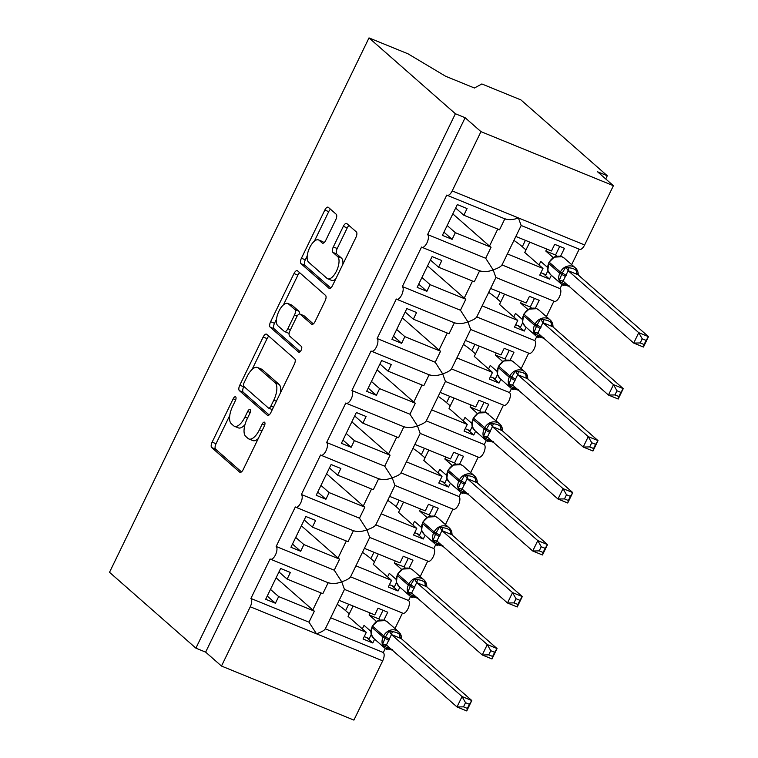 <?xml version="1.0" encoding="UTF-8"?>
<svg xmlns="http://www.w3.org/2000/svg" width="758" height="758" viewBox="0 0 758 758"><rect width="100%" height="100%" fill="white"/><g stroke="black" fill="none" stroke-linecap="round" stroke-linejoin="round"><path stroke-width="1.14" d="M235.672 396.86A3.203 1.383 -67.8 0 0 235.492 396.747A3.203 1.383 -67.8 0 0 233.199 398.765L212.136 442.132A4.576 1.98 -67.8 0 0 211.709 447.58L239.708 472.168A4.576 1.98 -67.8 0 0 239.964 472.329A4.576 1.98 -67.8 0 0 243.252 469.458L264.315 426.081A3.203 1.383 -67.8 0 0 264.608 422.272A3.203 1.383 -67.8 0 0 264.428 422.159A3.203 1.383 -67.8 0 0 262.135 424.167L259.407 429.786A14.648 6.329 -67.8 0 1 248.889 438.977A14.648 6.329 -67.8 0 1 248.084 438.475L245.753 436.428A14.648 6.329 -67.8 0 1 247.117 418.994L249.837 413.375A3.203 1.383 -67.8 0 0 250.14 409.566A3.203 1.383 -67.8 0 0 249.96 409.453A3.203 1.383 -67.8 0 0 247.667 411.461L244.938 417.08A14.648 6.329 -67.8 0 1 234.421 426.271A14.648 6.329 -67.8 0 1 233.616 425.769L231.285 423.722A14.648 6.329 -67.8 0 1 232.649 406.288L235.368 400.669A3.203 1.383 -67.8 0 0 235.672 396.86M335.785 219.697A4.576 1.98 -67.8 0 0 336.211 214.249L328.356 207.351A4.576 1.98 -67.8 0 0 328.11 207.19A4.576 1.98 -67.8 0 0 324.822 210.061L301.428 258.232A4.576 1.98 -67.8 0 0 301.002 263.68L329.01 288.267A4.576 1.98 -67.8 0 0 329.256 288.428A4.576 1.98 -67.8 0 0 332.544 285.558L355.938 237.387A4.576 1.98 -67.8 0 0 356.364 231.939L346.87 223.61A4.576 1.98 -67.8 0 0 346.624 223.449A4.576 1.98 -67.8 0 0 343.336 226.32L333.321 246.937A4.576 1.98 -67.8 0 0 332.895 252.386L337.604 256.517A12.251 5.297 -67.8 0 1 336.846 270.274A12.251 5.297 -67.8 0 1 327.674 278.773A12.251 5.297 -67.8 0 1 327.001 278.357L308.563 262.164A12.251 5.297 -67.8 0 1 309.321 248.416A12.251 5.297 -67.8 0 1 318.493 239.907A12.251 5.297 -67.8 0 1 319.165 240.333L322.245 243.024A4.576 1.98 -67.8 0 0 322.491 243.185A4.576 1.98 -67.8 0 0 325.779 240.314L335.785 219.697M195.896 648.156L455.387 113.747L369.004 37.9L109.512 572.299L195.896 648.156L205.636 652.126L221.478 666.045L250.263 606.779A6.993 3.023 112.2 0 0 250.907 598.46L270.094 558.949A6.993 3.023 -67.8 0 0 270.483 559.186A6.993 3.023 -67.8 0 0 275.723 554.325A6.993 3.023 -67.8 0 0 276.149 546.471L295.336 506.96A6.993 3.023 -67.8 0 0 295.724 507.206A6.993 3.023 -67.8 0 0 300.964 502.346A6.993 3.023 -67.8 0 0 301.39 494.491L320.577 454.98A6.993 3.023 -67.8 0 0 320.966 455.217A6.993 3.023 -67.8 0 0 326.205 450.356A6.993 3.023 -67.8 0 0 326.641 442.501L345.819 402.991A6.993 3.023 -67.8 0 0 346.207 403.237A6.993 3.023 -67.8 0 0 351.447 398.376A6.993 3.023 -67.8 0 0 351.883 390.522L371.06 351.011A6.993 3.023 -67.8 0 0 371.448 351.248A6.993 3.023 -67.8 0 0 376.688 346.387A6.993 3.023 -67.8 0 0 377.124 338.532L396.311 299.022A6.993 3.023 -67.8 0 0 396.69 299.268A6.993 3.023 -67.8 0 0 401.93 294.407A6.993 3.023 -67.8 0 0 402.365 286.543L421.552 247.042A6.993 3.023 -67.8 0 0 421.931 247.279A6.993 3.023 -67.8 0 0 427.171 242.418A6.993 3.023 -67.8 0 0 427.607 234.563L446.794 195.052A6.993 3.023 -67.8 0 0 447.173 195.299A6.993 3.023 -67.8 0 0 452.194 190.902L480.97 131.646L613.402 185.701L597.55 171.782L607.281 175.752L605.727 178.964M266.712 334.306A4.576 1.98 -67.8 0 0 266.465 334.145A4.576 1.98 -67.8 0 0 263.178 337.016L239.784 385.187A4.576 1.98 -67.8 0 0 239.357 390.635L267.366 415.223A4.576 1.98 -67.8 0 0 267.612 415.384A4.576 1.98 -67.8 0 0 270.9 412.513L294.294 364.342A4.576 1.98 -67.8 0 0 294.72 358.894L266.712 334.306M270.606 321.714L294 273.543A4.576 1.98 -67.8 0 1 297.288 270.672A4.576 1.98 -67.8 0 1 297.534 270.824L325.542 295.412A4.576 1.98 -67.8 0 1 325.116 300.86L315.101 321.477A4.576 1.98 -67.8 0 1 311.813 324.348A4.576 1.98 -67.8 0 1 311.566 324.197L300.206 314.219A4.576 1.98 -67.8 0 0 299.96 314.068A4.576 1.98 -67.8 0 0 296.672 316.939L290.03 330.611A4.576 1.98 -67.8 0 0 289.603 336.059L301.428 346.444A3.203 1.383 -67.8 0 1 301.229 350.044A3.203 1.383 -67.8 0 1 298.832 352.271A3.203 1.383 -67.8 0 1 298.652 352.157L270.18 327.162A4.576 1.98 -67.8 0 1 270.606 321.714L274.5 323.306L276.499 319.184M455.653 208.033L463.839 215.215L467.07 208.564L457.33 204.584L442.388 235.359L452.119 239.339L455.35 232.687L491.051 247.25L485.698 258.279L427.607 234.563M463.839 215.215L499.531 229.788L504.847 218.835M491.051 247.25A10.261 1.364 -154.1 0 1 489.488 246.094L452.81 213.889M447.173 225.505L455.35 232.687M501.938 264.902C501.265 266.409 498.338 268.086 493.164 269.914L485.698 258.279M495.884 277.381L493.164 269.914C488.086 271.828 483.576 272.103 479.634 270.748M476.649 317.176L495.931 277.485L554.354 301.333A6.993 3.023 -67.8 0 0 559.594 296.473A6.993 3.023 -67.8 0 0 560.029 288.618L502.023 264.94M521.125 225.401L518.406 217.934C513.337 219.848 508.826 220.123 504.885 218.768M501.9 265.196L521.172 225.496L579.605 249.354A6.993 3.023 -67.8 0 0 584.626 244.957L452.194 190.902M430.411 260.022L438.588 267.204L441.819 260.544L432.088 256.574L417.146 287.348L426.877 291.318L430.108 284.667L465.8 299.239L460.457 310.259L402.365 286.543M438.588 267.204L474.29 281.768L479.606 270.824M465.8 299.239A10.261 1.364 -154.1 0 1 464.247 298.084L427.569 265.878M421.931 277.485L430.108 284.667M476.697 316.891C476.024 318.398 473.096 320.065 467.923 321.904L460.457 310.259M470.642 329.37L467.923 321.904C462.844 323.818 458.334 324.092 454.393 322.737M451.408 369.165L470.69 329.465L529.112 353.323A6.993 3.023 -67.8 0 0 534.352 348.462A6.993 3.023 -67.8 0 0 534.788 340.607L476.782 316.92M405.17 312.002L413.347 319.184L416.578 312.533L406.847 308.553L391.905 339.328L401.636 343.308L404.867 336.656L440.559 351.219L435.215 362.248L377.124 338.532M413.347 319.184L449.049 333.757L454.364 322.804M440.559 351.219A10.261 1.364 -154.1 0 1 439.005 350.063L402.327 317.858M396.69 329.474L404.867 336.656M451.455 368.881C450.773 370.378 447.855 372.055 442.681 373.884L435.215 362.248M445.401 381.35L442.681 373.884C437.603 375.797 433.093 376.072 429.151 374.717M445.439 381.454L503.871 405.303A6.993 3.023 -67.8 0 0 509.111 400.442A6.993 3.023 -67.8 0 0 509.547 392.587L451.531 368.909M379.929 363.992L388.105 371.174L391.336 364.513L381.606 360.543L366.654 391.317L376.394 395.288L379.625 388.636L415.318 403.209L409.964 414.228L351.883 390.522M388.105 371.174L423.798 385.737L429.123 374.793M415.318 403.209A10.261 1.364 -154.1 0 1 413.764 402.053L377.086 369.847M371.448 381.454L379.625 388.636M426.214 420.861C425.532 422.367 422.613 424.035 417.44 425.873L409.964 414.228M420.159 433.339L417.44 425.873C412.361 427.787 407.851 428.062 403.91 426.707M400.925 473.134L420.197 433.434L478.63 457.292A6.993 3.023 -67.8 0 0 483.869 452.431A6.993 3.023 -67.8 0 0 484.305 444.576L426.29 420.889M354.687 415.971L362.864 423.154L366.095 416.502L356.364 412.523L341.413 443.307L351.153 447.277L354.384 440.625L390.076 455.188L384.723 466.217L326.641 442.501M362.864 423.154L398.556 437.726L403.881 426.773M390.076 455.188A10.261 1.364 -154.1 0 1 388.522 454.033L351.845 421.827M346.207 433.443L354.384 440.625M400.973 472.85C400.29 474.347 397.372 476.024 392.199 477.853L384.723 466.217M394.918 485.319L392.199 477.853C387.12 479.767 382.61 480.051 378.668 478.686M375.684 525.114L394.956 485.423L453.388 509.272A6.993 3.023 -67.8 0 0 458.628 504.411A6.993 3.023 -67.8 0 0 459.064 496.556L401.048 472.878M329.446 467.961L337.623 475.143L340.854 468.491L331.113 464.512L316.171 495.287L325.912 499.266L329.143 492.605L364.835 507.178L359.481 518.197L301.39 494.491M337.623 475.143L373.315 489.715L378.63 478.762M364.835 507.178A10.261 1.364 -154.1 0 1 363.281 506.022L326.603 473.816M320.966 485.423L329.143 492.605M375.731 524.83C375.049 526.336 372.121 528.004 366.957 529.842L359.481 518.197M369.677 537.308L366.957 529.842C361.879 531.756 357.369 532.031 353.427 530.676M350.442 577.103L369.714 537.403L428.147 561.261A6.993 3.023 -67.8 0 0 433.386 556.4A6.993 3.023 -67.8 0 0 433.822 548.546L375.807 524.858M304.204 519.941L312.381 527.123L315.612 520.471L305.872 516.501L290.93 547.276L300.67 551.246L303.901 544.595L339.593 559.167L334.24 570.187L276.149 546.471M312.381 527.123L348.074 541.695L353.389 530.742M339.593 559.167A10.261 1.364 -154.1 0 1 338.04 558.002L301.362 525.796M295.724 537.413L303.901 544.595M350.49 576.819C349.808 578.316 346.88 579.993 341.716 581.822L334.24 570.187M344.426 589.288L341.716 581.822C336.637 583.736 332.127 584.02 328.186 582.656M325.201 629.083L344.473 589.392L402.905 613.241A6.993 3.023 -67.8 0 0 408.145 608.38A6.993 3.023 -67.8 0 0 408.581 600.525L350.566 576.847M515.857 236.449L551.473 250.993L554.704 244.332L564.435 248.311L560.569 256.27M543.41 273.742L549.493 279.086L551.341 275.287M549.493 279.086L539.753 275.107L542.984 268.455L507.367 253.921M560.029 288.618L561.981 284.601M571.665 264.656L579.178 249.183M542.984 268.455L524.763 252.452L529.766 242.134M490.606 288.438L526.223 302.973L529.454 296.321L539.194 300.291L535.328 308.26M518.169 325.732L524.252 331.066L526.099 327.267M524.252 331.066L514.511 327.096L517.742 320.445L482.126 305.9M534.788 340.607L536.74 336.59M546.423 316.645L553.937 301.163M517.742 320.445L499.522 304.432L504.525 294.113M465.365 340.418L500.981 354.962L504.212 348.301L513.952 352.281L510.087 360.24M492.927 377.711L499.01 383.055L500.858 379.256M499.01 383.055L489.27 379.076L492.501 372.424L456.885 357.89M509.547 392.587L511.498 388.57M521.182 368.625L528.696 353.152M492.501 372.424L474.271 356.421L479.283 346.103M440.123 392.407L475.74 406.942L478.971 400.29L488.711 404.26L484.845 412.229M467.686 429.701L473.769 435.035L475.617 431.236M473.769 435.035L464.029 431.065L467.26 424.414L431.643 409.87M484.305 444.576L486.257 440.559M495.94 420.614L503.454 405.132M467.26 424.414L449.03 408.401L454.042 398.083M414.882 444.387L450.498 458.931L453.729 452.27L463.47 456.25L459.604 464.209M442.445 481.681L448.528 487.024L450.375 483.225M448.528 487.024L438.787 483.045L442.018 476.394L406.402 461.859M459.064 496.556L461.016 492.539M470.699 472.594L478.213 457.121M442.018 476.394L423.788 460.39L428.801 450.072M389.64 496.376L425.257 510.911L428.488 504.26L438.228 508.23L434.362 516.198M417.194 533.67L423.286 539.004L425.124 535.205M423.286 539.004L413.546 535.034L416.777 528.383L381.16 513.839M433.822 548.546L435.774 544.528M445.458 524.583L452.971 509.101M416.777 528.383L398.547 512.37L403.559 502.052M364.399 548.356L400.016 562.9L403.247 556.239L412.987 560.219L409.112 568.178M391.952 585.65L398.035 590.994L399.883 587.194M398.035 590.994L388.304 587.014L391.535 580.363L355.919 565.828M408.581 600.525L410.523 596.508M420.216 576.563L427.73 561.091M391.535 580.363L373.306 564.359L378.318 554.041M278.963 571.93L287.14 579.112L290.371 572.461L280.631 568.481L265.688 599.256L275.429 603.235L278.66 596.574L314.352 611.147L308.999 622.166L250.907 598.46M287.14 579.112L322.832 593.685L328.148 582.731M314.352 611.147A10.261 1.364 -154.1 0 1 312.798 609.991L276.111 577.785M270.473 589.392L278.66 596.574M221.478 666.045L353.91 720.1L382.686 660.834A6.993 3.023 112.2 0 0 383.33 652.515L325.324 628.827M308.999 622.166L316.474 633.811C321.638 631.973 324.566 630.305 325.248 628.799M339.158 600.345L374.774 614.88L378.005 608.229L387.736 612.199L383.87 620.167M366.711 637.639L372.794 642.974L374.642 639.174M372.794 642.974L363.063 639.003L366.294 632.352L330.678 617.808M383.33 652.515L385.282 648.497M394.965 628.553L402.489 613.07M366.294 632.352L348.064 616.349L353.076 606.021M613.402 185.701L584.626 244.957M455.387 113.747L465.128 117.727L480.97 131.646M465.128 117.727L205.636 652.126M369.004 37.9L408.05 53.837L445.6 76.245L474.423 88.004L481.861 83.967L520.898 99.904L607.281 175.752M267.242 596.053L275.429 603.235M292.493 544.064L300.67 551.246M317.735 492.084L325.912 499.266M342.976 440.095L351.153 447.277M368.217 388.105L376.394 395.288M393.459 336.126L401.636 343.308M418.7 284.136L426.877 291.318M443.942 232.156L452.119 239.339M234.421 426.271L238.315 427.863A14.648 6.329 -67.8 0 0 244.986 424.632M248.889 438.977L252.784 440.569A14.648 6.329 -67.8 0 0 258.241 438.579M229.778 415.412L216.03 443.724A4.576 1.98 -67.8 0 0 215.604 449.172L241.47 471.883M280.545 392.644A14.648 6.329 -67.8 0 0 279.039 384.344L262.23 369.591L258.336 368A14.648 6.329 -67.8 0 0 257.531 367.497A14.648 6.329 -67.8 0 0 247.013 376.688L244.142 382.61A3.203 1.383 -67.8 0 0 243.849 386.428L243.678 386.779A4.576 1.98 -67.8 0 0 243.252 392.227L269.118 414.939M268.853 336.182A4.576 1.98 -67.8 0 0 267.072 338.608L252.082 369.487M272.302 409.623L268.607 408.117A3.203 1.383 -67.8 0 1 268.427 408.012L243.849 386.428M268.607 408.117A3.203 1.383 -67.8 0 0 270.9 406.108L273.78 400.186A14.648 6.329 -67.8 0 0 275.145 382.752L258.336 368M262.23 369.591A14.648 6.329 -67.8 0 0 261.425 369.089L257.531 367.497M283.445 304.887L297.894 275.135L294 273.543M299.675 272.709A4.576 1.98 -67.8 0 0 297.894 275.135M313.319 323.903L304.1 315.811A4.576 1.98 -67.8 0 0 303.854 315.66L299.96 314.068M300.187 351.674L274.074 328.754L270.18 327.162M288.419 303.873A12.251 5.297 -67.8 0 0 287.746 303.456A12.251 5.297 -67.8 0 0 278.574 311.955A12.251 5.297 -67.8 0 0 277.816 325.713L284.316 331.417A4.576 1.98 -67.8 0 0 284.563 331.578A4.576 1.98 -67.8 0 0 287.851 328.697L294.492 315.025A4.576 1.98 -67.8 0 0 294.919 309.577L288.419 303.873L292.313 305.465A12.251 5.297 -67.8 0 0 291.641 305.048L287.746 303.456M288.211 333.008A4.576 1.98 -67.8 0 0 288.457 333.16A4.576 1.98 -67.8 0 0 289.177 333.169M299.239 314.058A4.576 1.98 -67.8 0 0 298.813 311.168L294.919 309.577M292.313 305.465L298.813 311.168M274.5 323.306A4.576 1.98 -67.8 0 0 274.074 328.754M318.493 239.907L322.387 241.499A12.251 5.297 -67.8 0 1 323.06 241.916L323.998 242.74M327.674 278.773L331.568 280.365A12.251 5.297 -67.8 0 0 335.68 279.096M342.843 264.343A12.251 5.297 -67.8 0 0 341.498 258.108L337.604 256.517M349.012 225.486A4.576 1.98 -67.8 0 0 347.23 227.912L337.215 248.529A4.576 1.98 -67.8 0 0 336.789 253.977L341.498 258.108M307.217 255.929L305.322 259.823A4.576 1.98 -67.8 0 0 304.896 265.272L330.763 287.983M330.497 209.227A4.576 1.98 -67.8 0 0 328.716 211.653L314.381 241.177M392.388 649.644L385.083 646.669L382.582 644.328L385.5 637.004L389.091 630.921L396.491 632.428L399.769 634.446L401.266 635.886L401.276 638.624L391.469 634.579L386.419 644.982L457.008 706.958L462.058 696.564L391.535 634.645M465.526 702.685L463.508 706.844L467.392 708.427L469.41 704.277L465.526 702.685L462.058 696.564L471.789 700.534L401.276 638.624M469.41 704.277L471.789 700.534L466.748 710.938L457.008 706.958L463.508 706.844M362.324 628.865L364.048 625.331L370.804 631.272M375.845 621.911L376.555 621.399M370.056 612.957L369.089 614.937L376.205 621.181M369.089 614.937L378.829 618.916L380.146 620.072M371.24 634.541L369.241 638.662L364.219 636.616M383.027 610.275L378.829 618.916M371.136 634.209L373.751 638.388A10.025 8.944 131.3 0 1 371.998 627.435L371.155 634.275M377.863 620.755L372.453 625.966L371.998 627.435L383.093 637.175L383.69 635.934L372.595 626.184A10.025 8.944 131.3 0 1 385.31 620.669A10.025 8.944 131.3 0 1 387.594 622.072L385.187 620.584L377.2 621.067M391.469 634.579L389.091 630.921M382.582 644.328L386.201 644.859M466.748 710.938L467.392 708.427M349.277 613.847L345.601 610.616A64.373 8.584 25.9 0 0 337.234 604.297M417.639 597.664L410.334 594.679L407.823 592.349L410.741 585.015L414.332 578.932L421.732 580.438L425.02 582.466L426.527 583.944L426.517 586.635L416.711 582.599L411.66 593.002L482.249 654.978L487.299 644.575L416.777 582.665M490.767 650.705L488.749 654.855L492.643 656.447L494.652 652.287L490.767 650.705L487.299 644.575L497.03 648.554L426.517 586.635M494.652 652.287L497.03 648.554L491.989 658.948L482.249 654.978L488.749 654.855M387.575 576.885L389.29 573.351L396.046 579.283M401.096 569.921L401.522 569.22A5.135 3.496 108.7 0 0 401.863 569.419M395.297 560.967L394.34 562.957L401.446 569.201M394.34 562.957L404.071 566.927L405.388 568.083M396.481 582.561L394.482 586.683L389.46 584.636M408.268 558.295L404.071 566.927M396.377 582.229L398.992 586.408A10.025 8.944 131.3 0 1 397.239 575.455L396.396 582.286M403.104 568.775L397.694 573.977L397.239 575.455L408.335 585.195L408.941 583.944L397.846 574.204A10.025 8.944 131.3 0 1 410.561 568.68A10.025 8.944 131.3 0 1 412.835 570.082L410.429 568.604L402.451 569.087M416.711 582.599L414.332 578.932M407.823 592.349L411.442 592.87M491.989 658.948L492.643 656.447M374.518 561.858L370.851 558.637A64.373 8.584 25.9 0 0 362.476 552.317M442.88 545.675L435.575 542.7L433.064 540.359L435.983 533.035L439.574 526.952L446.974 528.459L450.261 530.477L451.768 531.964L451.759 534.655L441.952 530.609L436.902 541.013L507.49 602.989L512.541 592.595L442.028 530.676M451.777 532.012L449.172 527.843A10.025 8.944 -48.7 0 1 451.635 531.784M516.009 598.716L513.99 602.875L517.885 604.458L519.903 600.308L516.009 598.716L512.541 592.595L522.281 596.565L451.759 534.655M519.903 600.308L522.281 596.565L517.231 606.969L507.49 602.989L513.99 602.875M412.816 524.896L414.531 521.362L421.287 527.303M426.337 517.941L426.763 517.24A5.135 3.496 108.7 0 0 427.105 517.43M420.538 508.988L419.581 510.968L426.697 517.212M419.581 510.968L429.312 514.947L430.639 516.103M421.723 530.572L419.724 534.693L414.702 532.647M433.51 506.306L429.312 514.947M421.637 530.278L424.234 534.418A10.025 8.944 131.3 0 1 422.481 523.465L421.637 530.306M428.346 516.785L422.936 521.997L422.481 523.465L433.576 533.206L434.182 531.964L423.087 522.215A10.025 8.944 131.3 0 1 435.803 516.7A10.025 8.944 131.3 0 1 438.077 518.102L435.67 516.615L427.692 517.098M441.952 530.609L439.574 526.952M435.575 542.7A5.135 0.73 114.8 0 1 436.911 541.023L436.684 540.89M436.902 541.013L433.064 540.359M517.231 606.969L517.885 604.458M399.76 509.878L396.093 506.647A64.373 8.584 25.9 0 0 387.717 500.327M468.122 493.695L460.817 490.71L458.306 488.379L461.234 481.046L464.815 474.963L472.215 476.469L475.503 478.497L477.009 479.975L477 482.666L467.193 478.63L462.143 489.033L532.732 551.009L537.782 540.606L467.269 478.696M541.25 546.736L539.232 550.886L543.126 552.478L545.144 548.318L541.25 546.736L537.782 540.606L547.522 544.585L477 482.666M545.144 548.318L547.522 544.585L542.472 554.979L532.732 551.009L539.232 550.886M438.058 472.916L439.773 469.382L446.528 475.313M451.579 465.952L452.289 465.44M445.78 456.998L444.823 458.988L451.939 465.232M444.823 458.988L454.554 462.958L455.88 464.114M446.964 478.592L444.965 482.713L439.943 480.667M458.751 454.326L454.554 462.958M446.869 478.26L449.475 482.439A10.025 8.944 131.3 0 1 447.722 471.485L446.879 478.317M453.587 464.806L448.177 470.007L447.722 471.485L458.817 481.226L459.424 479.975L448.329 470.235A10.025 8.944 131.3 0 1 461.044 464.711A10.025 8.944 131.3 0 1 463.318 466.113L460.911 464.635L452.933 465.118M467.193 478.63L464.815 474.963M460.817 490.71A5.135 0.73 114.8 0 1 462.153 489.043L461.925 488.901M462.143 489.033L458.306 488.379M542.472 554.979L543.126 552.478M425.001 457.889L421.334 454.667A64.373 8.584 25.9 0 0 412.958 448.348M493.363 441.706L486.058 438.73L483.547 436.39L486.475 429.066L490.066 422.983L497.466 424.489L500.744 426.508L502.26 428.014L502.175 430.62L492.435 426.64L487.385 437.044L557.973 499.02L563.023 488.626L492.51 426.707M566.491 494.747L564.473 498.906L568.367 500.488L570.386 496.338L566.491 494.747L563.023 488.626L572.764 492.596L502.241 430.686M570.386 496.338L572.764 492.596L567.714 502.999L557.973 499.02L564.473 498.906M463.299 420.927L465.014 417.393L471.779 423.334M476.82 413.972L477.246 413.271A5.135 3.496 108.7 0 0 477.587 413.461M471.021 405.018L470.064 406.999L477.18 413.243M470.064 406.999L479.805 410.978L481.122 412.134M472.206 426.602L470.206 430.724L465.185 428.677M483.992 402.337L479.805 410.978M472.111 426.271L474.716 430.449A10.025 8.944 131.3 0 1 472.964 419.496L472.13 426.328M488.095 441.601A10.025 8.944 -48.7 0 1 485.812 440.19A10.025 8.944 -48.7 0 1 484.059 429.236L484.665 427.995A10.025 8.944 -48.7 0 1 497.381 422.471A10.025 8.944 -48.7 0 1 499.655 423.874L486.153 412.646L478.658 412.968M492.435 426.64L490.066 422.983M486.058 438.73A5.135 0.73 114.8 0 1 487.403 437.053L487.176 436.921M487.385 437.044L483.547 436.39M567.714 502.999L568.367 500.488M450.243 405.909L446.576 402.678A64.373 8.584 25.9 0 0 438.2 396.358M518.605 389.726L511.299 386.741L508.789 384.41L511.716 377.077L515.307 370.994L522.707 372.5L525.986 374.518L527.492 376.006L527.492 378.697L517.686 374.66L512.626 385.064L583.215 447.04L588.265 436.636L517.752 374.727M591.733 442.767L589.715 446.917L593.609 448.509L595.627 444.349L591.733 442.767L588.265 436.636L598.005 440.616L527.492 378.697M595.627 444.349L598.005 440.616L592.955 451.01L583.215 447.04L589.715 446.917M488.54 368.947L490.255 365.413L497.021 371.344M502.061 361.983L502.488 361.282A5.135 3.496 108.7 0 0 502.829 361.481M496.272 353.029L495.306 355.019L502.421 361.263M495.306 355.019L505.046 358.989L506.363 360.145M497.456 374.623L495.448 378.744L490.426 376.698M509.234 350.357L505.046 358.989M497.352 374.291L499.958 378.469A10.025 8.944 131.3 0 1 498.205 367.516L497.371 374.348M504.07 360.836L498.66 366.038L498.205 367.516L509.3 377.257L509.907 376.006L498.811 366.266A10.025 8.944 131.3 0 1 511.527 360.742A10.025 8.944 131.3 0 1 513.801 362.144L511.394 360.666L503.71 360.979M503.899 360.979L503.416 361.149M517.686 374.66L515.307 370.994M511.299 386.741A5.135 0.73 114.8 0 1 512.645 385.073L512.417 384.931M512.626 385.064L508.789 384.41M592.955 451.01L593.609 448.509M475.493 353.92L471.817 350.698A64.373 8.584 25.9 0 0 463.451 344.378M543.846 337.736L536.541 334.761L534.03 332.421L536.958 325.097L540.549 319.014L547.949 320.52L551.227 322.538L552.743 324.045L552.734 326.717L542.927 322.671L537.867 333.075L608.456 395.051L613.506 384.657L542.993 322.737M552.753 324.073L550.137 319.904A10.025 8.944 -48.7 0 1 552.61 323.846M616.974 390.777L614.956 394.937L618.85 396.519L620.868 392.369L616.974 390.777L613.506 384.657L623.247 388.627L552.734 326.717M620.868 392.369L623.247 388.627L618.196 399.03L608.456 395.051L614.956 394.937M513.782 316.958L515.497 313.424L522.262 319.364M527.303 310.003L527.729 309.302A5.135 3.496 108.7 0 0 528.07 309.491M521.513 301.049L520.547 303.029L527.663 309.273M520.547 303.029L530.287 306.999L531.604 308.165M522.698 322.633L520.689 326.755L515.677 324.708M534.475 298.368L530.287 306.999M522.594 322.302L525.209 326.48A10.025 8.944 131.3 0 1 523.446 315.527L522.613 322.358M529.311 308.847L523.901 314.058L523.446 315.527L534.542 325.267L535.148 324.026L524.053 314.276A10.025 8.944 131.3 0 1 536.768 308.752A10.025 8.944 131.3 0 1 539.042 310.164L536.645 308.677L528.658 309.16M542.927 322.671L540.549 319.014M534.03 332.421L537.659 332.951M618.196 399.03L618.85 396.519M500.735 301.94L497.059 298.709A64.373 8.584 25.9 0 0 488.692 292.389M569.087 285.757L561.782 282.772L559.271 280.441L562.199 273.107L565.79 267.024L573.19 268.531L576.468 270.549L577.975 272.037L577.975 274.728L568.168 270.691L563.118 281.095L633.707 343.071L638.748 332.667L568.235 270.758M642.215 338.798L640.207 342.948L644.092 344.539L646.11 340.38L642.215 338.798L638.748 332.667L648.488 336.647L577.975 274.728M646.11 340.38L648.488 336.647L643.438 347.041L633.707 343.071L640.207 342.948M539.023 264.978L540.738 261.444L547.503 267.375M552.544 258.014L552.97 257.313A5.135 3.496 108.7 0 0 553.312 257.502M546.755 249.06L545.788 251.04L552.904 257.294M545.788 251.04L555.529 255.02L556.846 256.176M547.939 270.653L545.931 274.775L540.918 272.728M559.717 246.388L555.529 255.02M547.835 270.322L550.45 274.5A10.025 8.944 131.3 0 1 548.688 263.547L547.845 270.35M554.553 256.867L549.143 262.069L548.688 263.547L559.783 273.287L560.389 272.037L549.294 262.296A10.025 8.944 131.3 0 1 562.01 256.772A10.025 8.944 131.3 0 1 564.284 258.175L561.886 256.697L553.899 257.17M568.168 270.691L565.79 267.024M559.271 280.441L562.9 280.962M643.438 347.041L644.092 344.539M525.976 249.951L522.3 246.729A64.373 8.584 25.9 0 0 513.933 240.409M235.729 399.798L233.199 398.765M264.665 425.21L262.135 424.167M250.197 412.504L247.667 411.461M382.686 660.834L250.263 606.779M312.798 609.991L321.07 592.955M338.04 558.002L346.311 540.975M363.281 506.022L371.553 488.986M388.522 454.033L396.794 437.006M413.764 402.053L422.035 385.017M439.005 350.063L447.277 333.037M464.247 298.084L472.518 281.047M489.488 246.094L497.76 229.068M247.534 418.141L244.938 417.08M262.003 430.838L259.407 429.786M240.258 472.395L239.708 472.168M215.604 449.172L211.709 447.58M216.03 443.724L212.136 442.132M267.906 415.45L267.366 415.223M243.252 392.227L239.357 390.635M243.678 386.779L239.784 385.187M267.072 338.608L263.178 337.016M273.496 407.169L270.9 406.108M276.367 401.247L273.78 400.186M279.039 384.344L275.145 382.752M312.106 324.415L311.566 324.197M304.1 315.811L300.206 314.219M290.447 329.758L287.851 328.697M297.127 316.105L294.492 315.025M322.785 243.252L322.245 243.024M323.06 241.916L319.165 240.333M336.789 253.977L332.895 252.386M337.215 248.529L333.321 246.937M347.23 227.912L343.336 226.32M329.55 288.495L329.01 288.267M304.896 265.272L301.002 263.68M305.322 259.823L301.428 258.232M328.716 211.653L324.822 210.061M389.479 639.364A5.135 0.682 25.9 0 0 385.5 637.004L383.69 635.934A10.025 8.944 -48.7 0 1 396.406 630.41A10.025 8.944 -48.7 0 1 398.689 631.812A10.025 8.944 -48.7 0 1 401.153 635.754M387.12 649.54A10.025 8.944 -48.7 0 1 384.846 648.137A10.025 8.944 -48.7 0 1 383.093 637.175L384.893 638.255A5.135 0.682 25.9 0 1 388.873 640.614M401.209 638.596A5.135 3.496 108.7 0 1 399.769 634.446M391.63 634.683A5.135 0.73 114.8 0 1 392.464 631.461M385.083 646.669A5.135 0.73 114.8 0 1 386.428 644.992M345.601 610.616L348.699 604.24M414.721 587.384A5.135 0.682 25.9 0 0 410.741 585.015L408.941 583.944A10.025 8.944 -48.7 0 1 421.656 578.42A10.025 8.944 -48.7 0 1 423.93 579.832A10.025 8.944 -48.7 0 1 426.394 583.774M412.361 597.55A10.025 8.944 -48.7 0 1 410.087 596.148A10.025 8.944 -48.7 0 1 408.335 585.195L410.135 586.266A5.135 0.682 25.9 0 1 414.114 588.625M426.451 586.616A5.135 3.496 108.7 0 1 425.02 582.466M416.872 582.703A5.135 0.73 114.8 0 1 417.715 579.482M410.334 594.679A5.135 0.73 114.8 0 1 411.67 593.012M370.851 558.637L373.95 552.26M439.962 535.394A5.135 0.682 25.9 0 0 435.983 533.035L434.182 531.964A10.025 8.944 -48.7 0 1 446.898 526.44A10.025 8.944 -48.7 0 1 449.172 527.843L438.077 518.102M437.603 545.57A10.025 8.944 -48.7 0 1 435.329 544.159A10.025 8.944 -48.7 0 1 433.576 533.206L435.386 534.286A5.135 0.682 25.9 0 1 439.356 536.645M451.692 534.627A5.135 3.496 108.7 0 1 450.261 530.477M442.113 530.714A5.135 0.73 114.8 0 1 442.956 527.492M396.093 506.647L399.191 500.271M465.204 483.405A5.135 0.682 25.9 0 0 461.234 481.046L459.424 479.975A10.025 8.944 -48.7 0 1 472.139 474.451A10.025 8.944 -48.7 0 1 474.413 475.863A10.025 8.944 -48.7 0 1 476.886 479.805M462.844 493.581A10.025 8.944 -48.7 0 1 460.57 492.179A10.025 8.944 -48.7 0 1 458.817 481.226L460.627 482.296A5.135 0.682 25.9 0 1 464.597 484.656M476.934 482.647A5.135 3.496 108.7 0 1 475.503 478.497M467.354 478.734A5.135 0.73 114.8 0 1 468.198 475.512M421.334 454.667L424.433 448.291M488.559 414.133A10.025 8.944 131.3 0 0 486.285 412.731A10.025 8.944 131.3 0 0 473.57 418.245L472.964 419.496L485.869 430.317A5.135 0.682 25.9 0 1 489.848 432.676M502.251 427.995L499.655 423.874A10.025 8.944 -48.7 0 1 502.128 427.815M490.454 431.425A5.135 0.682 25.9 0 0 486.475 429.066L473.418 418.028L472.812 419.269M502.175 430.658A5.135 3.496 108.7 0 1 500.744 426.508M492.596 426.745A5.135 0.73 114.8 0 1 493.439 423.523M446.576 402.678L449.674 396.301M515.696 379.436A5.135 0.682 25.9 0 0 511.716 377.077L509.907 376.006A10.025 8.944 -48.7 0 1 522.622 370.482A10.025 8.944 -48.7 0 1 524.896 371.884A10.025 8.944 -48.7 0 1 527.369 375.835M513.337 389.612A10.025 8.944 -48.7 0 1 511.053 388.21A10.025 8.944 -48.7 0 1 509.3 377.257L511.11 378.327A5.135 0.682 25.9 0 1 515.089 380.687M527.416 378.678A5.135 3.496 108.7 0 1 525.986 374.518M517.837 374.765A5.135 0.73 114.8 0 1 518.68 371.543M471.817 350.698L474.915 344.321M540.937 327.456A5.135 0.682 25.9 0 0 536.958 325.097L535.148 324.026A10.025 8.944 -48.7 0 1 547.863 318.502A10.025 8.944 -48.7 0 1 550.137 319.904L539.042 310.164M538.578 337.632A10.025 8.944 -48.7 0 1 536.304 336.22A10.025 8.944 -48.7 0 1 534.542 325.267L536.351 326.347A5.135 0.682 25.9 0 1 540.331 328.707M552.658 326.689A5.135 3.496 108.7 0 1 551.227 322.538M543.079 322.775A5.135 0.73 114.8 0 1 543.922 319.554M536.541 334.761A5.135 0.73 114.8 0 1 537.886 333.084M497.059 298.709L500.157 292.332M566.179 275.467A5.135 0.682 25.9 0 0 562.199 273.107L560.389 272.037A10.025 8.944 -48.7 0 1 573.105 266.513A10.025 8.944 -48.7 0 1 575.379 267.915A10.025 8.944 -48.7 0 1 577.852 271.866M563.819 285.643A10.025 8.944 -48.7 0 1 561.545 284.241A10.025 8.944 -48.7 0 1 559.783 273.287L561.593 274.358A5.135 0.682 25.9 0 1 565.572 276.717M577.909 274.709A5.135 3.496 108.7 0 1 576.468 270.549M568.32 270.796A5.135 0.73 114.8 0 1 569.163 267.574M561.782 282.772A5.135 0.73 114.8 0 1 563.128 281.104M522.3 246.729L525.398 240.352M328.915 583.044L270.483 559.186M354.157 531.055L295.724 507.206M379.398 479.075L320.966 455.217M404.639 427.086L346.207 403.237M429.881 375.096L371.448 351.248M455.122 323.116L396.69 299.268M480.364 271.127L421.931 247.279M505.605 219.147L447.173 195.299M426.167 421.145L445.448 381.454M288.457 333.16L284.563 331.578M387.594 622.072L398.689 631.812L401.276 635.934M401.314 636.066L401.626 638.937M392.284 650.137L384.846 648.137L373.751 638.388M372.453 625.966L371.846 627.217M412.835 570.082L423.93 579.832L426.527 583.944M426.555 584.077L426.877 586.948M417.525 598.147L410.087 596.148L398.992 586.408M397.694 573.977L397.088 575.227M451.796 532.097L452.119 534.959M442.767 546.167L435.329 544.159L424.234 534.418M422.936 521.997L422.329 523.247M463.318 466.113L474.413 475.863L477.009 479.975M477.047 480.108L477.36 482.979M468.018 494.178L460.57 492.179L449.475 482.439M448.177 470.007L447.571 471.258M502.289 428.128L502.601 430.989M493.259 442.198L485.812 440.19L474.716 430.449M478.184 413.129L473.418 418.028M513.801 362.144L524.896 371.884L527.492 376.006M527.53 376.139L527.843 379.009M518.5 390.209L511.053 388.21L499.958 378.469M498.66 366.038L498.053 367.289M552.771 324.149L553.084 327.02M543.742 338.22L536.304 336.22L525.209 326.48M523.901 314.058L523.295 315.3M564.284 258.175L575.379 267.915L577.975 272.037M578.013 272.169L578.326 275.04M568.983 286.24L561.545 284.241L550.45 274.5M549.143 262.069L548.536 263.32"/></g></svg>
